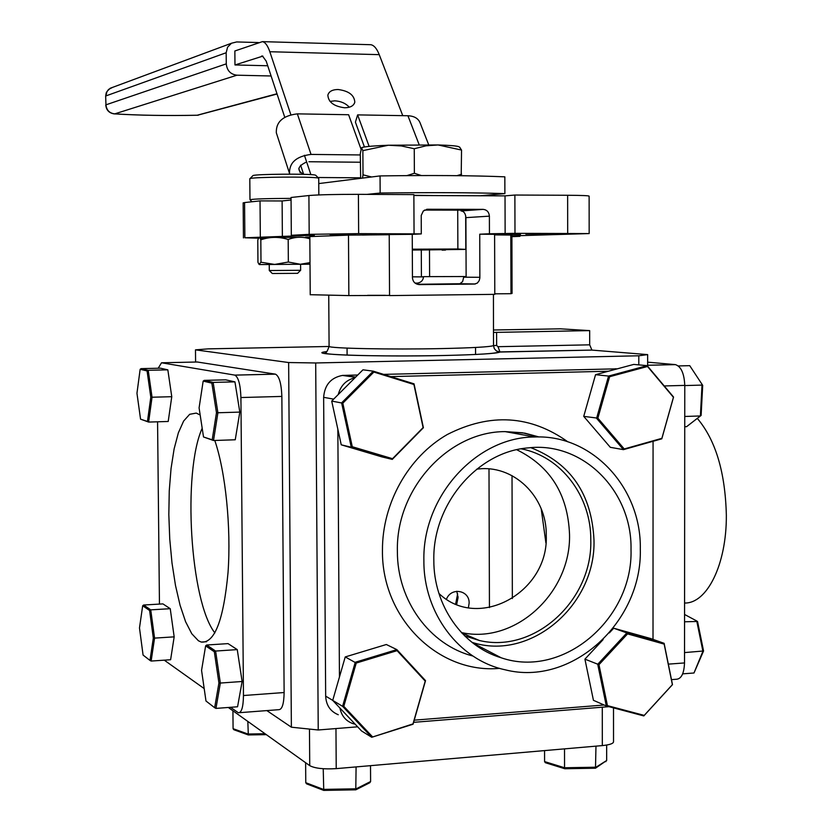 <?xml version="1.0" encoding="UTF-8"?>
<svg xmlns="http://www.w3.org/2000/svg" width="832" height="832" viewBox="0 0 832 832"><rect width="100%" height="100%" fill="white"/><g stroke="black" fill="none" stroke-linecap="round" stroke-linejoin="round"><path stroke-width="1.25" d="M367.588 295.318L385.403 295.318M638.799 364.884L638.799 355.784L647.65 354.609L647.65 366.236M446.493 599.175C451.152 586.778 469.685 590.158 469.123 603.221L468.395 607.703M266.843 710.59L291.377 727.199L288.642 362.534L195.478 349.856L208.333 348.858L329.087 346.476M488.998 468.915L489.445 607.589M195.478 349.856L195.593 362.045M288.642 362.534L315.692 362.97L318.23 729.986L291.377 727.199M476.674 469.206C513.188 463.757 547.03 496.506 546.25 535.423C548.829 592.259 478.39 631.426 438.922 593.445M315.692 362.97L638.799 355.784M318.23 729.986L357.635 726.825M413.618 722.332L608.941 706.67M512.356 598.562L512.023 475.623M493.438 294.393L493.48 332.436L589.67 330.616L589.68 344.833L591.926 350.095L500.001 352.03L497.983 346.694L589.68 344.833M496.6 332.28L496.642 345.436L497.983 346.694M326.747 351.603C301.85 354.38 376.574 357.084 444.371 355.493C478.15 354.692 496.714 353.538 500.053 352.03L496.434 350.969L494.302 348.66L493.522 345.613L496.642 345.436M647.65 354.609L591.926 350.095M493.553 330.002L560.425 328.827L589.67 330.616M489.445 233.782L479.742 234.198L479.856 277.992L479.211 280.613L477.391 283.036L474.583 284.066L419.598 284.617C415.386 284.305 413.005 282.069 412.454 277.909L412.246 234.333L421.283 233.906L421.231 215.446L423.332 210.964L427.544 209.248L483.111 209.362C486.907 209.778 488.998 212.046 489.382 216.154L489.445 233.782L514.987 233.334L514.883 195.042L567.632 195.27C582.213 195.364 589.389 195.676 589.129 196.206L589.17 233.511M412.246 234.333L389.22 234.541L389.553 295.589L494.79 294.351L494.603 234.333L479.742 234.198M362.346 235.05L382.845 234.697L362.346 235.05M355.555 234.031L329.992 234.478L355.555 234.031M494.603 234.759L520.499 234.406L494.603 234.458M552.365 233.657L525.855 234.114L552.365 233.657M421.294 249.985L421.418 276.64L423.54 276.9C423.072 280.415 421.065 282.485 417.518 283.109L415.22 283.192M423.54 276.65L466.118 276.526M466.118 276.89L463.767 276.921L466.128 276.942L465.899 217.641C465.546 213.481 463.923 211.245 461.053 210.943L483.111 209.362M417.383 284.284L459.846 283.743L462.613 281.611L463.767 276.921M514.987 233.334L589.17 233.574L511.909 235.903M514.883 195.042L505.024 195.874L413.868 195.489M505.128 233.75L505.024 195.874M310.232 294.705L348.858 295.589L348.483 235.123L389.22 234.738M348.858 295.589L389.553 295.402M309.826 236.6L348.483 235.123M461.053 210.943L470.569 210.174L424.497 210.08M511.909 236.361L519.906 236.34L519.906 235.581M519.906 236.34L511.909 236.652M243.152 202.925L244.566 202.571L244.868 237.775L314.33 235.248L291.325 235.3L291.044 197.486L308.911 195.53C318.573 194.73 335.078 194.334 358.405 194.345L358.644 233.626L421.283 233.906M414.055 233.522L413.868 194.594L358.405 194.345M358.644 233.626L309.182 234.343L308.911 195.53M291.325 235.3L309.182 234.343M291.065 200.013L282.11 200.959L260.031 200.886L260.322 236.943M282.381 236.902L282.11 200.959M244.566 202.571L260.031 200.886M244.868 237.775L258.658 238.212M260.021 238.212L265.886 238.212M309.213 238.108L307.278 238.108M309.826 237.037L305.573 237.203L309.837 237.318M268.954 237.806L271.034 237.546M277.493 237.432L297.253 237.349M510.806 234.79L510.973 293.696L512.065 293.405L511.909 235.082L494.603 234.884M494.79 293.821L510.973 293.696M229.029 707.418L229.029 708.001L228.478 707.46M229.029 708.001L309.733 765.648L309.473 729.071M335.962 728.562L336.222 768.633C323.742 769.382 314.912 768.383 309.733 765.648M336.222 768.633L602.316 745.597L602.285 707.2M613.506 707.876L613.527 741.551C613.673 743.486 609.939 744.827 602.316 745.597M200.169 415.012L196.248 413.088L189.675 414.305L183.633 421.044L178.37 432.806L174.117 448.916L171.049 468.551L169.26 490.786L168.823 514.613L169.749 539.022L171.995 562.962L175.479 585.395L180.076 605.29L185.588 621.702L191.797 633.766L198.411 640.765L201.24 642.065C214.666 643.323 223.59 620.142 228.03 572.51C231.254 527.363 225.534 471.63 214.781 440.471M164.278 660.171L204.194 688.594M159.453 604.084L157.57 421.803M197.298 362.003L275.475 374.161C279.25 376.21 281.382 383.635 281.861 396.427L284.128 692.526C283.92 703.934 282.121 709.654 278.71 709.686L239.522 712.681M197.746 361.993L161.522 362.783L158.205 368.243M161.522 362.783L234.749 375.107L275.35 374.14M281.861 396.427L240.916 397.54C240.448 384.665 238.43 377.198 234.863 375.128L234.749 375.107M240.916 397.54L243.464 695.531L284.128 692.526M230.495 707.304L238.368 712.764C241.582 712.754 243.287 707.013 243.464 695.531M202.186 428.23C182.395 472.233 190.039 601.255 214.874 632.923M442.125 249.07L442.135 250.172L445.515 250.089L445.505 249.059M412.318 250.037L419.401 249.954L419.39 249.163M419.047 175.542L419.047 174.866M412.318 249.194L457.87 248.997L457.714 210.142M457.87 248.997L465.806 249.392L465.681 215.654M465.806 249.392L445.515 249.662M442.125 249.704L419.806 250.006L419.796 249.163M150.8 397.207L147.066 370.926L140.15 369.294L136.958 393.286L140.556 419.162L147.462 421.45L150.8 397.207L152.048 397.228L148.626 422.074L140.556 419.162M167.835 369.845L160.482 368.191L141.118 368.628L148.221 370.292L152.048 397.228L171.766 396.698L167.835 369.845L148.221 370.292L147.066 370.926M171.766 396.698L168.21 421.47L148.626 422.074L147.462 421.45M141.118 368.628L140.15 369.294M369.814 782.725L355.784 789.828L323.742 790.4L306.571 783.848L305.77 782.683L323.367 789.391L356.221 788.798L370.604 781.529L369.814 782.725M305.625 762.705L305.77 782.683M370.51 765.658L370.604 781.529M356.086 766.906L355.784 789.828M323.232 768.737L323.742 790.4M216.476 412.724L211.858 383.126L203.164 381.118L199.087 407.888L203.518 436.977L212.202 439.806L216.476 412.724L217.901 412.755L213.512 440.513L203.518 436.977M234.936 381.867L225.701 379.839L204.225 380.37L213.158 382.408L217.901 412.755L239.814 412.1L234.936 381.867L213.158 382.408L211.858 383.126M239.814 412.1L235.248 439.774L213.512 440.513L212.202 439.806M204.225 380.37L203.164 381.118M153.317 638.05L149.594 610.49L142.678 605.748L139.485 627.942L143.073 655.065L149.989 660.431L153.317 638.05L154.565 638.113L151.143 661.055L170.612 659.734L174.169 636.854L154.565 638.113L150.738 609.856L149.594 610.49M174.169 636.854L170.238 608.691L150.738 609.856L143.634 605.02L142.678 605.748M170.238 608.691L162.906 603.886L143.634 605.02M149.989 660.431L151.143 661.055M218.93 682.978L214.323 651.758L205.629 645.861L201.562 670.374L205.982 701.002L214.656 707.71L218.93 682.978L220.345 683.051L215.956 708.406L237.567 706.774L242.122 681.491L220.345 683.051L215.602 651.05L214.323 651.758M242.122 681.491L237.255 649.605L215.602 651.05L206.69 645.018L205.629 645.861M237.255 649.605L228.041 643.614L206.69 645.018M214.656 707.71L215.956 708.406M564.522 748.873L564.554 767.759L595.993 767.208L606.663 760.5L595.494 768.206L564.824 768.747L564.554 767.759L544.586 761.582L544.565 750.599M606.653 745.056L606.663 760.5M595.972 746.148L595.494 768.206M564.824 768.747L545.345 762.705L544.586 761.582M605.186 761.436L605.914 761.644M266.323 734.646L248.31 734.947L233.802 729.716L233.085 728.676L247.946 734.022L265.054 733.73M232.929 710.788L233.085 728.676M247.842 721.438L248.31 734.947M640.307 549.006C641.472 487.885 592.467 434.533 534.851 436.987C476.528 436.8 422.261 496.257 423.883 560.778C423.509 613.205 459.014 660.036 505.086 669.781C571.594 686.91 642.366 622.086 640.307 549.006M433.826 560.238C433.566 605.342 462.301 646.308 501.259 657.81C563.004 679.026 633.152 618.987 631.02 549.515C632.247 491.13 583.003 441.282 528.102 447.897C477.298 451.714 432.557 504.254 433.826 560.238M471.952 642.314C530.317 661.586 596.024 605.207 593.986 540.02C591.75 494.083 570.7 463.299 530.816 447.668M464.651 635.898L479.482 640.526C534.508 653.744 592.519 600.371 590.793 540.186C591.292 496.475 561.371 456.529 521.279 448.833M461.386 632.538C515.122 644.727 571.21 592.758 569.525 534.31C567.882 494.364 550.285 466.18 516.734 449.738M338.27 714.74C330.346 711.454 326.144 705.255 325.666 696.124L323.638 397.332C324.615 384.935 330.886 377.634 342.462 375.43L357.76 375.003M355.025 377.749C346.32 379.85 340.725 385.445 338.229 394.555M383.614 374.379L617.386 368.815M390.77 376.605L608.41 371.228M653.068 441.282L653.016 639.371M604.126 705.006L414.232 720.169M339.934 708.042C341.453 715.634 345.623 720.772 352.446 723.455L355.16 724.194M339.446 677.03L337.844 429.218M697.31 418.392C715.634 440.066 725.317 472.378 726.346 515.33C726.658 564.522 707.013 603.699 684.57 603.023M541.216 508.841L545.896 542.849M647.65 365.258L675.428 364.624C681.096 366.496 684.216 373.412 684.778 385.393L664.238 385.954M675.241 364.603L647.65 362.159M668.335 664.134L684.518 662.938C684.06 673.65 681.262 679.099 676.125 679.276L671.476 679.63M684.518 662.938L684.778 385.393M456.778 591.261L458.068 597.563L456.674 604.396M702.697 385.341L689.738 365.664L702.697 385.341L701.116 415.438L700.398 415.958L702.01 385.091L684.778 385.57M684.736 426.743L686.598 426.67L700.398 415.958L684.746 416.468M678.319 365.945L689.738 365.664M701.116 415.438L686.598 426.67M338.073 89.513C332.29 89.596 328.879 91.478 327.86 95.16C328.349 102.18 333.954 106.392 344.646 107.775C350.397 107.671 353.787 105.799 354.806 102.159C354.328 95.118 348.754 90.906 338.073 89.513M330.002 101.421L334.745 100.828C340.818 101.171 345.665 103.293 349.305 107.203M433.222 195.572L413.868 195.291M318.76 183.57L380.058 175.916C431.413 175.198 473.002 175.5 504.837 176.831L504.889 193.606C473.065 192.577 431.486 192.39 380.151 193.034L366.943 194.386M504.889 193.606L480.189 195.77M380.058 175.916L380.151 193.034M262.87 56.118L234.978 64.958L234.853 50.981L262.402 41.642C265.221 42.162 267.686 45.521 269.818 51.73L290.846 114.691M369.699 44.678L370.781 44.71C374.005 45.23 376.823 48.547 379.236 54.652L402.761 115.658M304.418 155.282L310.877 174.626M303.649 174.335L300.612 165.173M284.752 117.25L266.178 61.1L262.454 56.004L261.539 56.087M234.978 64.958L267.717 65.759M231.483 43.233L227.573 47.195L226.169 52.749L105.872 95.93L107.006 91.458L110.188 88.265L231.483 43.233L236.683 41.943L258.492 42.557M236.974 75.192L114.743 113.87C109.481 113.246 106.558 110.23 105.966 104.822L226.273 63.856C226.97 70.606 230.537 74.381 236.974 75.192L271.097 75.982M226.273 63.856L226.169 52.749M459.014 146.838L458.671 146.65C456.56 145.881 449.686 145.319 438.048 144.955L426.015 145.818L414.253 148.751L401.398 145.954L388.367 145.236C374.92 145.766 366.361 146.463 362.721 147.316L361.67 147.701M459.597 147.17L461.542 150.062L438.048 144.955L388.367 145.236L362.866 150.634L361.535 147.815L360.287 153.702L360.651 178.339M421.283 175.531L414.378 173.264L414.253 148.751M371.582 176.966L363.012 174.824L362.866 150.634M414.378 173.264L406.952 175.604M363.012 174.824L362.492 178.11M461.198 175.708L461.542 150.062M461.635 174.231L456.966 175.666M276.546 133.494L276.318 132.766C275.943 121.919 282.953 115.617 297.346 113.859L348.608 114.733L361.036 149.167M360.287 154.95L311.033 154.419C296.379 156.26 289.214 162.594 289.515 173.43L289.754 174.148M369.127 146.401L357.625 114.889L407.919 115.742C414.305 116.054 418.382 118.477 420.15 123.011L428.688 144.758M364.426 146.973L355.41 122.138L357.625 114.889M360.339 162.23L308.901 161.741M306.644 161.959C297.492 166.244 296.494 170.362 303.638 174.304M457.631 593.83L455.655 603.99M456.518 604.334L458.026 596.534M252.782 175.781L253.011 175.552C255.538 174.065 309.962 173.628 315.078 175.053L315.713 175.282M318.833 194.927L318.718 178.37L318.053 178.027C312.51 176.509 252.751 176.987 250.047 178.578L249.798 178.807M251.992 201.76L249.974 199.701C253.635 198.931 267.322 198.494 291.054 198.39M300.581 270.306L297.627 273.322L272.303 273.499L269.287 270.525L300.643 270.306L300.591 264.274L294.362 264.306L269.246 264.493L269.298 270.525M300.591 264.295L310.024 264.212L300.321 264.264L288.35 262.018L274.654 264.43L260.998 262.226L259.043 264.358L257.951 262.309L257.774 240.219C258.752 237.089 259.771 236.964 260.822 239.824C269.89 236.683 279.011 236.579 288.184 239.491C295.37 236.746 302.598 236.517 309.847 238.826M310.014 262.621L300.321 264.264L259.376 264.545M269.246 264.514L259.397 264.566M267.561 238.056L260.614 239.314M308.922 238.545L309.837 237.546M308.901 262.954L310.024 264.17M288.35 262.018L288.184 239.491M260.998 262.226L260.822 239.824M684.549 621.795L697.538 621.452L703.56 650.978L693.992 672.994L702.915 651.258L696.748 620.984L684.559 614.463M684.528 652.59L703.56 650.978M682.666 673.847L693.992 672.994M373.88 372.05L373.266 371.166L362.96 369.803L331.708 401.076L341.245 444.818L351.26 447.221L341.619 402.875L373.266 371.166L414.034 383.833L423.394 427.731L392.267 459.399L351.26 447.221L352.279 446.732L392.538 458.692L423.103 427.596L413.91 384.488L373.88 372.05L342.815 403.187L352.279 446.732M392.538 458.692L392.267 459.399L381.753 456.851L341.245 444.818M331.708 401.076L342.815 403.187M414.034 383.833L413.91 384.488M647.504 366.486L647.161 365.643L633.724 364.416L595.546 374.691L608.556 376.064L647.161 365.643L673.556 397.041L661.804 438.818L623.449 449.644L596.596 418.298L608.556 376.064L609.606 376.719L597.875 418.174L624.229 448.958L661.887 438.329L673.431 397.301L647.504 366.486L609.606 376.719M597.875 418.174L583.731 416.364L610.303 447.314L623.449 449.644L624.229 448.958M595.546 374.691L583.731 416.364M627.567 633.901L598.978 664.685L607.422 705.63L644.218 715.395L672.37 684.663L664.165 644.103L627.567 633.901L626.85 632.923L664.123 643.323L672.485 684.632L643.812 715.926L606.33 705.973L597.73 664.279L626.85 632.923L613.714 628.212L609.346 632.902M598.978 664.685L584.917 659.142L593.434 700.305L606.33 705.973L607.422 705.63M603.106 639.6L584.917 659.142M613.714 628.212L650.582 638.508L664.123 643.323L664.165 644.103M643.812 715.926L644.218 715.395M397.082 650.655L396.864 649.626L386.339 644.509L345.228 656.937L332.717 700.398L361.535 730.964L371.748 737.266L342.586 706.326L355.254 662.251L396.864 649.626L425.526 680.638L413.078 724.214L371.748 737.266L412.994 723.902L425.225 681.106L397.082 650.655L356.231 663.062L343.793 706.326L372.414 736.715M345.228 656.937L356.231 663.062M332.717 700.398L342.586 706.326L343.793 706.326M329.077 346.122L329.087 346.382C328.921 348.4 390.822 349.69 441.844 348.577C472.888 347.88 490.11 346.892 493.522 345.613L493.48 332.436M567.684 233.241L567.632 195.27M474.583 284.066L459.118 283.826M463.767 277.191L479.887 277.306M416.468 283.192L415.178 283.171M412.454 276.827L423.54 276.9M489.382 216.154L465.899 217.641M427.544 209.248L426.618 209.321M534.851 436.987L505.159 431.621L524.846 433.16L539.074 436.977L522.423 432.775L505.159 431.621C448.448 431.392 395.782 488.852 397.384 551.262C397.103 600.59 429.686 645.07 472.888 656.011M499.626 668.366C438.516 674.076 381.534 618.228 382.45 550.368C382.2 503.246 408.418 456.789 447.346 434.491C490.214 412.703 530.4 415.158 567.892 441.854M333.663 399.121L323.638 397.332M343.834 375.346L355.722 377.052M617.042 368.909L615.41 368.742M325.666 696.124L332.727 700.367M317.97 177.507L360.537 177.809M379.236 54.652L269.818 51.73M105.654 96.075L105.966 104.822L105.654 96.075L106.257 92.747L108.545 89.44L112.622 87.36M105.758 104.967C106.236 109.99 108.95 112.954 113.911 113.849L114.743 113.87C138.996 115.367 166.473 115.814 197.174 115.232L276.983 93.756M277.066 94.006L197.475 115.232M311.033 154.419L297.346 113.859M407.919 115.742L419.151 144.695M300.196 172.713L298.802 168.511M328.744 295.433L329.087 346.382C327.423 351.198 326.04 353.454 324.927 353.153C329.264 355.566 393.63 356.595 444.309 355.493C478.681 354.692 496.839 353.506 498.794 351.936L591.874 350.085M429.478 249.881L429.603 276.619M475.571 354.474L475.54 347.454M459.846 283.743L475.394 283.972M309.826 236.486L310.232 294.809M415.054 283.078L417.518 283.109M347.1 355.118L347.058 348.119M243.152 202.852L243.454 237.9M206.586 641.722L201.24 642.065M275.475 374.161L234.863 375.128M472.815 642.99L501.259 657.81M461.739 632.923L479.482 640.526M342.462 375.43L355.472 377.291M647.65 365.279L675.428 364.624M370.781 44.71L262.402 41.642M354.505 103.168L354.806 102.159M197.402 115.242L198.338 115.17M114.4 113.88C138.954 115.388 166.566 115.846 197.257 115.253M458.671 146.65L459.93 147.358M362.721 147.316L361.941 147.774M276.318 132.766L289.515 173.43M315.682 175.25L318.698 178.235M249.974 199.701L249.798 178.714M253.011 175.552L250.047 178.578"/></g></svg>
